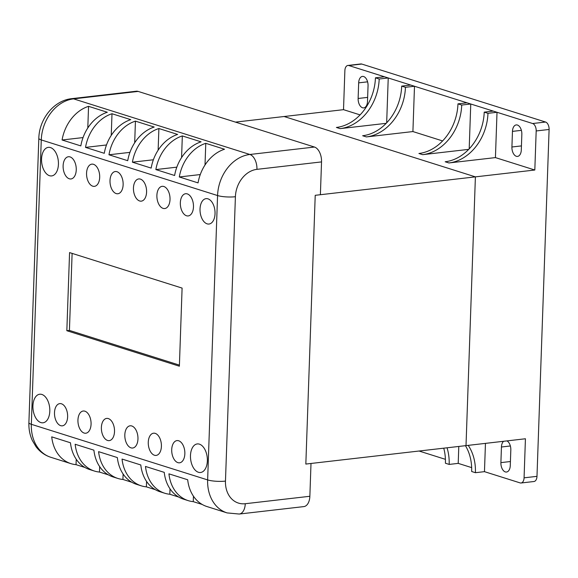 <?xml version="1.0" encoding="UTF-8"?>
<svg xmlns="http://www.w3.org/2000/svg" width="578" height="578" viewBox="0 0 578 578"><rect width="100%" height="100%" fill="white"/><g stroke="black" fill="none" stroke-linecap="round" stroke-linejoin="round"><path stroke-width="0.87" d="M448.925 162.953L445.176 161.768A46.319 36.501 107.5 0 0 484.22 112.139L487.969 113.324A46.319 36.501 -72.5 0 1 448.925 162.953L495.433 157.599L534.816 170.019L536.182 130.96A6.387 3.706 -96.6 0 0 532.649 123.526L348.845 65.538A6.387 3.706 -96.6 0 0 347.898 65.444A6.387 3.706 -96.6 0 0 344.878 70.61L343.513 109.668L360.08 114.892M366.401 136.921L362.652 135.736A46.319 36.501 107.5 0 0 401.696 86.108L405.445 87.292A46.319 36.501 -72.5 0 1 366.401 136.921L412.909 131.56L442.604 140.931M343.513 109.668L235.456 122.117M534.816 170.019L475.398 176.868L284.094 116.51L475.398 176.868L315.22 195.313L320.385 194.721L321.534 161.905A12.781 7.42 -96.6 0 0 314.468 147.043L138.164 91.418A12.781 7.42 -96.6 0 0 136.271 91.23L71.679 98.665A12.781 7.42 83.4 0 1 73.579 98.86L138.164 91.418M485.455 443.377L484.465 471.655L520.099 482.897A6.387 3.706 -96.6 0 0 521.053 482.998A6.387 3.706 -96.6 0 0 524.073 477.833L525.431 438.767L466.013 445.616L475.398 176.868L466.013 445.616L305.834 464.062L315.22 195.313L305.834 464.062L311 463.469L309.859 496.278L245.267 503.72A25.555 20.136 -72.5 0 1 225.471 481.098L235.405 196.722A25.555 20.136 -72.5 0 1 256.943 169.347L321.534 161.905M419.057 451.021L445.414 459.337M458.795 446.447L458.21 463.375L471.67 467.616M506.964 440.898A7.984 4.638 83.4 0 1 510.822 449.959L510.273 465.579A7.984 4.638 83.4 0 1 506.501 472.038A7.984 4.638 83.4 0 1 500.895 462.624L501.444 446.996A7.984 4.638 83.4 0 1 503.604 441.281M358.129 98.484L358.671 82.856A7.984 4.638 83.4 0 1 362.449 76.404A7.984 4.638 83.4 0 1 368.049 85.819L367.5 101.439A7.984 4.638 83.4 0 1 363.728 107.891A7.984 4.638 83.4 0 1 358.129 98.484L367.644 97.386M511.92 147L512.462 131.379A7.984 4.638 83.4 0 1 516.241 124.92A7.984 4.638 83.4 0 1 521.84 134.334L521.298 149.962A7.984 4.638 83.4 0 1 517.52 156.414A7.984 4.638 83.4 0 1 511.92 147L521.435 145.902M521.053 482.998L533.964 481.51A6.387 3.706 -96.6 0 0 536.984 476.344L549.1 129.472A6.387 3.706 -96.6 0 0 545.567 122.037L361.763 64.05A6.387 3.706 -96.6 0 0 360.817 63.956L347.898 65.444M465.435 445.681A46.319 36.501 -72.5 0 1 471.67 471.511L475.419 472.696A46.319 36.501 107.5 0 0 468.216 445.356M484.465 471.655L475.419 472.696M443.745 448.181A46.319 36.501 -72.5 0 1 445.414 463.231L449.164 464.416A46.319 36.501 107.5 0 0 447.047 447.798M458.21 463.375L449.164 464.416M375.44 77.82L379.19 79.005A46.319 36.501 -72.5 0 1 340.146 128.634L336.396 127.449A46.319 36.501 107.5 0 0 375.44 77.82L384.478 76.78L388.235 77.965L379.19 79.005M386.191 123.331L340.146 128.634M386.668 122.832L388.235 77.965M484.22 112.139L493.265 111.099L497.015 112.284L487.969 113.324M495.433 157.599L497.015 112.284M401.696 86.108L410.741 85.067L414.491 86.252L405.445 87.292M412.909 131.56L414.491 86.252M457.964 103.859L461.714 105.044A46.319 36.501 -72.5 0 1 422.67 154.666L418.92 153.488A46.319 36.501 107.5 0 0 457.964 103.859L467.002 102.819L470.759 104.004L461.714 105.044M468.715 149.362L422.67 154.666M469.192 148.864L470.759 104.004M245.267 503.72A12.781 7.42 83.4 0 1 239.227 514.044L303.818 506.603A12.781 7.42 -96.6 0 0 309.859 496.278M182.099 288.09L179.375 366.214L66.838 330.71L69.57 252.586L182.099 288.09M66.838 330.71L69.425 330.414L72.113 253.388M179.411 365.115L69.425 330.414M50.481 147.578A14.378 8.345 83.4 0 1 58.421 162.497A14.378 8.345 83.4 0 1 51.637 175.922A14.378 8.345 83.4 0 1 41.695 162.591A14.378 8.345 83.4 0 1 48.342 147.361A14.378 8.345 83.4 0 1 50.481 147.578M163.841 186.499A11.177 6.495 83.4 0 1 170.019 198.102A11.177 6.495 83.4 0 1 164.737 208.542A11.177 6.495 83.4 0 1 157.006 198.182A11.177 6.495 83.4 0 1 162.18 186.326A11.177 6.495 83.4 0 1 163.841 186.499M178.667 440.768A11.177 6.495 83.4 0 1 184.844 452.372A11.177 6.495 83.4 0 1 179.563 462.812A11.177 6.495 83.4 0 1 171.832 452.451A11.177 6.495 83.4 0 1 177.005 440.595A11.177 6.495 83.4 0 1 178.667 440.768M84.887 411.182A11.177 6.495 83.4 0 1 91.064 422.793A11.177 6.495 83.4 0 1 85.782 433.225A11.177 6.495 83.4 0 1 78.059 422.865A11.177 6.495 83.4 0 1 83.225 411.016A11.177 6.495 83.4 0 1 84.887 411.182M108.332 418.58A11.177 6.495 83.4 0 1 114.509 430.184A11.177 6.495 83.4 0 1 109.228 440.624A11.177 6.495 83.4 0 1 101.497 430.256A11.177 6.495 83.4 0 1 106.67 418.407A11.177 6.495 83.4 0 1 108.332 418.58M199.403 444.15A14.378 8.345 83.4 0 1 207.35 459.077A14.378 8.345 83.4 0 1 200.559 472.493A14.378 8.345 83.4 0 1 190.624 459.17A14.378 8.345 83.4 0 1 197.271 443.933A14.378 8.345 83.4 0 1 199.403 444.15M140.396 179.101A11.177 6.495 83.4 0 1 146.574 190.711A11.177 6.495 83.4 0 1 141.292 201.144A11.177 6.495 83.4 0 1 133.569 190.783A11.177 6.495 83.4 0 1 138.734 178.934A11.177 6.495 83.4 0 1 140.396 179.101M61.441 403.784A11.177 6.495 83.4 0 1 67.619 415.394A11.177 6.495 83.4 0 1 62.337 425.834A11.177 6.495 83.4 0 1 54.614 415.466A11.177 6.495 83.4 0 1 59.78 403.617A11.177 6.495 83.4 0 1 61.441 403.784M93.506 164.311A11.177 6.495 83.4 0 1 99.683 175.914A11.177 6.495 83.4 0 1 94.409 186.354A11.177 6.495 83.4 0 1 86.678 175.987A11.177 6.495 83.4 0 1 91.844 164.138A11.177 6.495 83.4 0 1 93.506 164.311M187.286 193.897A11.177 6.495 83.4 0 1 193.464 205.501A11.177 6.495 83.4 0 1 188.182 215.941A11.177 6.495 83.4 0 1 180.452 205.573A11.177 6.495 83.4 0 1 185.625 193.724A11.177 6.495 83.4 0 1 187.286 193.897M155.222 433.37A11.177 6.495 83.4 0 1 161.399 444.981A11.177 6.495 83.4 0 1 156.118 455.413A11.177 6.495 83.4 0 1 148.387 445.053A11.177 6.495 83.4 0 1 153.56 433.204A11.177 6.495 83.4 0 1 155.222 433.37M41.862 394.449A14.378 8.345 83.4 0 1 49.802 409.369A14.378 8.345 83.4 0 1 43.01 422.793A14.378 8.345 83.4 0 1 33.076 409.47A14.378 8.345 83.4 0 1 39.723 394.232A14.378 8.345 83.4 0 1 41.862 394.449M131.777 425.972A11.177 6.495 83.4 0 1 137.954 437.582A11.177 6.495 83.4 0 1 132.673 448.022A11.177 6.495 83.4 0 1 124.942 437.654A11.177 6.495 83.4 0 1 130.115 425.805A11.177 6.495 83.4 0 1 131.777 425.972M207.972 198.839A12.781 7.42 83.4 0 1 215.03 212.104A12.781 7.42 83.4 0 1 208.998 224.033A12.781 7.42 83.4 0 1 200.161 212.191A12.781 7.42 83.4 0 1 206.071 198.644A12.781 7.42 83.4 0 1 207.972 198.839M116.951 171.702A11.177 6.495 83.4 0 1 123.128 183.313A11.177 6.495 83.4 0 1 117.847 193.753A11.177 6.495 83.4 0 1 110.123 183.385A11.177 6.495 83.4 0 1 115.289 171.536A11.177 6.495 83.4 0 1 116.951 171.702M70.061 156.913A11.177 6.495 83.4 0 1 76.245 168.523A11.177 6.495 83.4 0 1 70.964 178.956A11.177 6.495 83.4 0 1 63.233 168.595A11.177 6.495 83.4 0 1 68.406 156.746A11.177 6.495 83.4 0 1 70.061 156.913M154.196 127.052A38.336 30.208 107.5 0 0 127.724 160.698L108.967 154.781A38.336 30.208 -72.5 0 1 135.44 121.134L154.196 127.052M224.531 149.24A38.336 30.208 107.5 0 0 198.059 182.886L179.303 176.969A38.336 30.208 -72.5 0 1 205.775 143.322L224.531 149.24M130.751 119.653A38.336 30.208 107.5 0 0 104.278 153.3L85.522 147.39A38.336 30.208 -72.5 0 1 112.002 113.736L130.751 119.653M177.641 134.443A38.336 30.208 107.5 0 0 151.169 168.097L132.413 162.18A38.336 30.208 -72.5 0 1 158.885 128.526L177.641 134.443M201.086 141.841A38.336 30.208 107.5 0 0 174.614 175.495L155.858 169.578A38.336 30.208 -72.5 0 1 182.33 135.924L201.086 141.841M107.313 112.255A38.336 30.208 107.5 0 0 80.833 145.909L62.077 139.992A38.336 30.208 -72.5 0 1 88.557 106.338L107.313 112.255M108.967 154.781L129.934 152.368M179.303 176.969L200.27 174.556M85.522 147.39L106.489 144.97M132.413 162.18L153.38 159.766M155.858 169.578L176.825 167.158M62.077 139.992L83.051 137.578M135.44 121.134L134.688 142.788M205.775 143.322L205.017 164.976M112.002 113.736L111.243 135.389M158.885 128.526L158.134 150.186M182.33 135.924L181.579 157.577M88.557 106.338L87.798 127.991M131.871 482.276L122.933 479.458A38.336 30.208 -72.5 0 1 117.854 478.44A38.336 30.208 -72.5 0 1 98.6 451.656L117.356 457.574A38.336 30.208 107.5 0 0 136.61 484.357L141.299 485.838A38.336 30.208 -72.5 0 1 122.045 459.055L140.801 464.972A38.336 30.208 107.5 0 0 160.055 491.755L164.744 493.236A38.336 30.208 -72.5 0 1 145.49 466.446L164.246 472.363A38.336 30.208 107.5 0 0 183.501 499.154L188.19 500.627A38.336 30.208 -72.5 0 1 168.935 473.844L187.691 479.762A38.336 30.208 107.5 0 0 206.946 506.545L227.103 512.91L239.227 514.044M202.206 504.464L193.262 501.646A38.336 30.208 -72.5 0 1 188.19 500.627M108.426 474.878L99.488 472.06A38.336 30.208 -72.5 0 1 94.409 471.048A38.336 30.208 -72.5 0 1 75.154 444.258L93.911 450.175A38.336 30.208 107.5 0 0 113.165 476.966L117.854 478.44M155.316 489.674L146.371 486.849A38.336 30.208 -72.5 0 1 141.299 485.838M178.761 497.066L169.816 494.248A38.336 30.208 -72.5 0 1 164.744 493.236M84.988 467.486L76.043 464.661A38.336 30.208 -72.5 0 1 70.964 463.65A38.336 30.208 -72.5 0 1 51.717 436.86L70.465 442.777A38.336 30.208 107.5 0 0 89.72 469.567L94.409 471.048M122.933 479.458L123.121 474.018M193.262 501.646L193.449 496.206M99.488 472.06L99.676 466.627M146.371 486.849L146.566 481.416M169.816 494.248L170.011 488.815M76.043 464.661L76.231 459.228M367.586 81.83L358.671 82.856M521.385 130.346L512.462 131.379M510.36 445.97L501.444 446.996M510.417 461.526L500.895 462.624M549.1 129.472L536.182 130.96M536.984 476.344L524.073 477.833M361.763 64.05L348.845 65.538M545.567 122.037L532.649 123.526M225.471 481.098A12.781 2.615 -178 0 1 207.639 479.921A38.336 30.208 107.5 0 0 227.103 512.91M235.405 196.722A12.781 2.615 -178 0 1 217.566 195.552L207.639 479.921L31.335 424.303L41.269 139.927A38.336 30.208 -72.5 0 1 73.579 98.86L249.877 154.478A38.336 30.208 107.5 0 0 217.566 195.552L41.269 139.927A12.781 2.615 2 0 1 38.827 138.294C39.196 119.176 53.747 100.471 71.679 98.665M256.943 169.347A12.781 7.42 -96.6 0 0 249.877 154.478L314.468 147.043M28.9 422.67A12.781 2.615 2 0 0 31.335 424.303A38.336 30.208 -72.5 0 0 50.806 457.285C44.831 455.341 39.911 451.823 36.046 446.729L32.332 440.494C29.825 434.952 28.683 429.013 28.9 422.67L38.827 138.294M50.806 457.285L70.964 463.65"/></g></svg>
